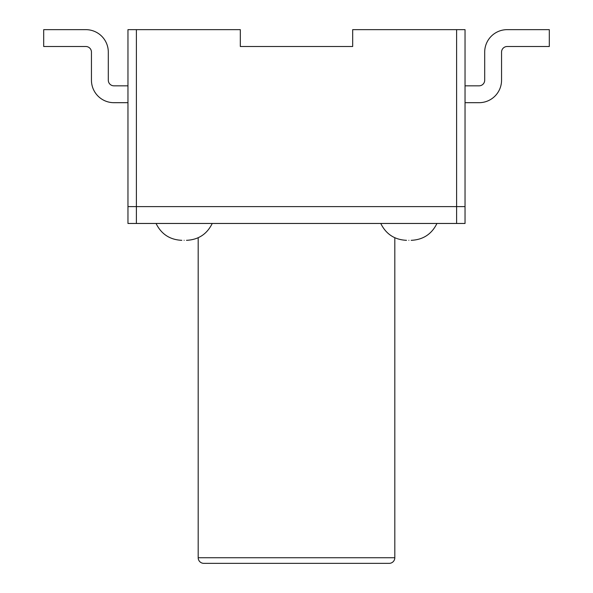 <?xml version="1.0" encoding="UTF-8"?>
<svg xmlns="http://www.w3.org/2000/svg" width="593" height="593" viewBox="0 0 593 593"><rect width="100%" height="100%" fill="white"/><g stroke="black" fill="none" stroke-linecap="round" stroke-linejoin="round"><path stroke-width="0.89" d="M456.61 29.65L465.038 29.65L465.038 223.465L456.61 223.465L456.61 206.616L465.038 206.616L136.39 206.616L456.61 206.616L456.61 29.65L352.679 29.65L352.679 46.506L240.321 46.506L240.321 29.65L136.39 29.65L136.39 206.616L127.962 206.616L136.39 206.616L136.39 223.465L127.962 223.465L127.962 29.65L136.39 29.65M456.61 223.465L136.39 223.465M127.962 85.829L113.915 85.829A5.619 5.619 0 0 1 108.304 80.211L108.304 52.125A22.475 22.475 0 0 0 85.829 29.65L43.697 29.65L43.697 46.506L85.829 46.506A5.619 5.619 0 0 1 91.448 52.125L91.448 80.211A22.475 22.475 0 0 0 113.915 102.685L127.962 102.685M484.696 52.125L484.696 80.211A5.619 5.619 0 0 1 479.085 85.829A5.619 5.619 0 0 0 484.696 80.211L484.696 52.125A22.475 22.475 0 0 1 507.171 29.65L549.303 29.65L549.303 46.506L507.171 46.506A5.619 5.619 0 0 0 501.552 52.125A5.619 5.619 0 0 1 507.171 46.506M479.085 85.829L465.038 85.829M501.552 52.125L501.552 80.211A22.475 22.475 0 0 1 479.085 102.685L465.038 102.685M113.915 85.829A5.619 5.619 0 0 1 108.304 80.211L108.304 52.125M85.829 46.506A5.619 5.619 0 0 1 91.448 52.125L91.448 80.211M408.859 240.321C411.646 240.321 411.646 240.321 408.859 240.321C411.646 240.321 411.646 240.321 408.859 240.321C406.072 240.321 406.072 240.321 408.859 240.321C406.072 240.321 406.072 240.321 408.859 240.321M184.141 240.321C186.928 240.321 186.928 240.321 184.141 240.321C186.928 240.321 186.928 240.321 184.141 240.321C181.354 240.321 181.354 240.321 184.141 240.321C181.354 240.321 181.354 240.321 184.141 240.321M394.812 557.731A5.619 5.619 0 0 1 389.193 563.35L203.807 563.35A5.619 5.619 0 0 1 198.188 557.731L394.812 557.731L394.812 237.771M198.188 237.771L198.188 557.731M436.945 223.465C431.682 234.153 423.098 239.772 411.201 240.321M380.765 223.465C386.036 234.153 394.612 239.772 406.516 240.321M212.235 223.465C206.964 234.153 198.388 239.772 186.484 240.321M156.055 223.465C161.318 234.153 169.902 239.772 181.799 240.321"/></g></svg>
